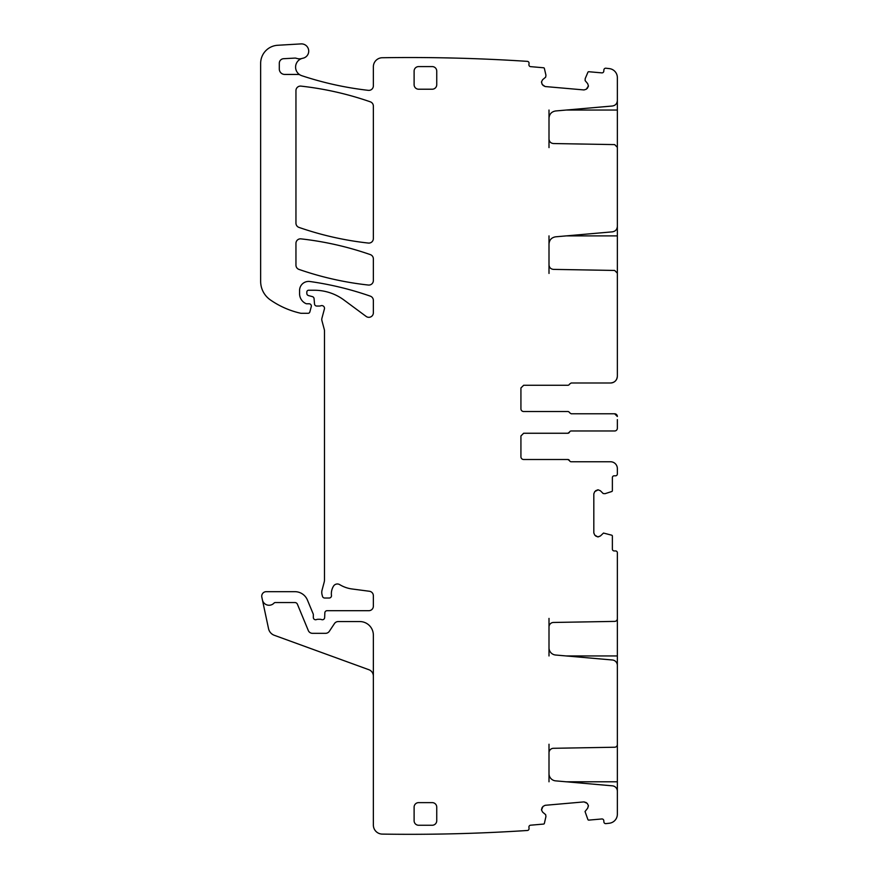 <?xml version="1.0" encoding="UTF-8"?>
<svg xmlns="http://www.w3.org/2000/svg" width="878" height="878" viewBox="0 0 878 878"><rect width="100%" height="100%" fill="white"/><g stroke="black" fill="none" stroke-linecap="round" stroke-linejoin="round"><path stroke-width="1.32" d="M585.209 78.614L587.898 72.281A0.9 0.9 0 0 1 588.82 71.733L601.825 72.874A1.811 1.811 0 0 0 603.79 71.228L603.899 69.867A1.811 1.811 0 0 1 605.864 68.221A1797.134 1797.134 0 0 1 609.299 68.605A9.054 9.054 0 0 1 617.355 77.604L617.355 110.035L566.277 110.035M617.355 147.603L617.355 110.035M549.002 110.035L549.002 139.009C549.255 141.731 550.736 143.235 553.447 143.542L614.677 144.607L617.355 147.317L617.355 235.886L566.277 235.886M617.355 273.442L617.355 235.886M549.002 235.886L549.002 264.849C549.255 267.57 550.736 269.074 553.447 269.381L614.677 270.446L617.355 273.168L617.355 376.212C616.949 380.328 614.688 382.599 610.561 382.995L571.183 382.995L610.561 382.995A6.794 6.794 0 0 0 617.278 377.167L617.278 377.167M549.002 655.954L549.002 626.991A4.522 4.522 0 0 1 553.447 622.458L614.677 621.394A2.711 2.711 0 0 0 617.355 618.672L617.355 552.745A1.811 1.811 0 0 0 615.544 550.934L614.183 550.934A1.811 1.811 0 0 1 612.372 549.123L612.372 536.074A0.9 0.9 0 0 0 611.746 535.207L603.504 533.056L600.398 535.975L597.841 536.908L594.735 535.119L593.813 532.88L593.813 493.853L594.735 491.614L598.159 489.825L600.398 490.758L603.186 493.546L605.052 493.677L611.746 491.526A0.9 0.9 0 0 0 612.372 490.67L612.372 477.61A1.811 1.811 0 0 1 614.183 475.799L615.544 475.799A1.811 1.811 0 0 0 617.355 473.988L617.355 468.556A6.794 6.794 0 0 0 610.561 461.762L571.183 461.762L610.561 461.762M302.043 58.442A9.054 9.054 0 0 0 300.243 75.025A4.522 4.522 0 0 0 298.037 74.443L284.735 74.443A5.433 5.433 0 0 1 279.303 69.022L279.303 63.227A4.522 4.522 0 0 1 283.583 58.705L294.81 58.102A4.522 4.522 0 0 1 296.512 58.343A9.054 9.054 0 0 0 302.043 58.442A9.054 9.054 0 0 1 302.888 58.233A7.243 7.243 0 0 0 308.661 50.211A7.243 7.243 0 0 0 301.055 43.9L277.689 45.272A18.109 18.109 0 0 0 260.645 63.348L260.645 281.333A22.63 22.63 0 0 0 270.347 299.903A86.011 86.011 0 0 0 300.364 313.172A4.522 4.522 0 0 0 301.373 313.292L308.101 313.292A1.811 1.811 0 0 0 309.846 311.942L311.273 306.631A2.261 2.261 0 0 0 309.089 303.777L306.817 303.777A2.261 2.261 0 0 1 305.873 303.569A10.865 10.865 0 0 1 299.574 293.713L299.574 290.475A9.054 9.054 0 0 1 309.89 281.509A316.87 316.87 0 0 1 370.329 296.149A4.522 4.522 0 0 1 373.359 300.43L373.359 312.787A4.522 4.522 0 0 1 366.148 316.431L343.956 300.013A49.794 49.794 0 0 0 314.346 290.245L308.628 290.245A1.811 1.811 0 0 0 306.817 292.056L306.817 293.395A2.261 2.261 0 0 0 308.496 295.579L312.381 296.621A2.261 2.261 0 0 1 314.061 298.608L314.522 303.975A2.261 2.261 0 0 0 316.782 306.049L319.252 306.049A4.522 4.522 0 0 0 320.821 305.764A2.711 2.711 0 0 1 324.399 309.012L321.919 318.275A4.522 4.522 0 0 0 321.919 320.613L324.322 329.601A4.522 4.522 0 0 1 324.476 330.776L324.476 579.886A9.054 9.054 0 0 1 324.169 582.224L322.072 590.06A9.054 9.054 0 0 0 322.072 594.746L322.489 596.338A2.261 2.261 0 0 0 324.684 598.017L329.217 598.017A2.261 2.261 0 0 0 331.456 595.482A14.487 14.487 0 0 1 333.508 586.131A4.522 4.522 0 0 1 339.709 584.638A31.685 31.685 0 0 0 352.023 588.973L369.429 591.267A4.522 4.522 0 0 1 373.359 595.756L373.359 606.16A4.522 4.522 0 0 1 368.837 610.693L327.099 610.693A2.261 2.261 0 0 0 324.838 612.866L324.651 617.574A2.261 2.261 0 0 1 321.578 619.594A4.522 4.522 0 0 0 319.943 619.286L318.045 619.286A4.522 4.522 0 0 0 316.42 619.594A2.261 2.261 0 0 1 313.336 617.475L313.336 614.765A2.261 2.261 0 0 0 313.172 613.898L307.432 600.058A13.576 13.576 0 0 0 294.887 591.673L266.264 591.673A4.522 4.522 0 0 0 261.831 597.15L262.412 599.883A6.794 6.794 0 0 0 274.013 603.109A1.811 1.811 0 0 1 275.33 602.538L294.887 602.538A2.711 2.711 0 0 1 297.401 604.218L308.299 630.525A4.522 4.522 0 0 0 312.48 633.323L325.562 633.323A4.522 4.522 0 0 0 329.327 631.304L334.463 623.578A4.522 4.522 0 0 1 338.239 621.558L359.782 621.558A13.576 13.576 0 0 1 373.359 635.134L373.359 825.046A9.054 9.054 0 0 0 382.281 834.1A1797.112 1797.112 0 0 0 527.404 830.478A1.811 1.811 0 0 0 529.05 828.514L528.929 827.164A1.811 1.811 0 0 1 530.575 825.199L543.581 824.069A0.9 0.9 0 0 0 544.382 823.366L545.94 816.518L545.655 814.663L542.626 812.128L541.506 809.977L542.999 806.421L545.15 805.302L584.013 801.899L587.261 803.403L588.381 805.554L587.678 808.188L585.044 811.535L587.898 819.558A0.9 0.9 0 0 0 588.82 820.107L601.825 818.965A1.811 1.811 0 0 1 603.79 820.612L603.899 821.973A1.811 1.811 0 0 0 605.864 823.619A1797.101 1797.101 0 0 0 609.299 823.235A9.054 9.054 0 0 0 617.355 814.235L617.355 791.243A5.433 5.433 0 0 0 612.394 785.832L555.609 780.86A7.243 7.243 0 0 1 549.002 773.65L549.002 744.237M545.94 75.321L545.655 77.176L542.626 79.711L541.506 81.863L542.209 84.486L545.15 86.538L584.013 89.94L586.328 89.216L584.013 89.94M585.176 78.757L585.143 80.633L587.678 83.651L588.414 85.967L586.328 89.216M549.002 244.029C549.343 239.924 551.549 237.521 555.609 236.819L612.394 231.847C615.445 231.32 617.091 229.52 617.355 226.436M549.002 118.19C549.343 114.085 551.549 111.682 555.609 110.968L612.394 106.008C615.445 105.481 617.091 103.67 617.355 100.597M587.678 83.651L588.414 85.967M588.381 86.285L587.261 88.437M545.15 86.538L542.999 85.418M542.209 84.486L541.485 82.181M541.506 81.863L542.626 79.711M300.243 75.025A9.054 9.054 0 0 0 301.802 75.706A329.546 329.546 0 0 0 368.321 90.346A4.522 4.522 0 0 0 373.359 85.846L373.359 66.794A9.054 9.054 0 0 1 382.281 57.739A1800.833 1800.833 0 0 1 382.413 57.739A1797.112 1797.112 0 0 1 527.404 61.361A1.811 1.811 0 0 1 529.05 63.326L528.929 64.676A1.811 1.811 0 0 0 530.575 66.64L543.581 67.771A0.9 0.9 0 0 1 544.382 68.473L545.94 75.179M542.626 812.128L541.506 809.977M541.485 809.659L542.209 807.354M542.999 806.421L545.15 805.302M584.013 801.899L586.328 802.624M587.261 803.403L588.381 805.554M588.414 805.872L587.678 808.188M549.002 647.81A7.243 7.243 0 0 0 555.609 655.021L612.394 659.993A5.433 5.433 0 0 1 617.355 665.403L617.355 744.522A2.711 2.711 0 0 1 614.677 747.233L553.447 748.297A4.522 4.522 0 0 0 549.002 752.83M600.398 535.975L598.159 536.908M597.841 536.908L595.602 535.975M594.735 535.119L593.813 532.88M593.813 493.853L594.735 491.614M595.602 490.758L597.841 489.825M598.159 489.825L600.398 490.758M571.183 430.977L614.633 430.977L571.183 430.977A1.811 1.811 0 0 0 569.504 432.119L567.825 433.249L523.65 433.249L520.928 435.96L520.928 456.779A2.711 2.711 0 0 0 523.65 459.501L567.825 459.501L569.504 460.632A1.811 1.811 0 0 0 571.183 461.762M614.633 430.977A2.711 2.711 0 0 0 617.355 428.266L617.355 419.618M523.65 385.266L567.825 385.266L523.65 385.266L520.928 387.977L520.928 408.797A2.711 2.711 0 0 0 523.65 411.519L567.825 411.519A1.811 1.811 0 0 1 569.504 412.649L571.183 413.779L614.633 413.779L617.355 416.501A2.711 2.711 0 0 0 617.223 415.667M567.825 385.266A1.811 1.811 0 0 0 569.504 384.136L571.183 382.995M418.63 66.585A4.522 4.522 0 0 0 414.109 71.107L414.109 84.694A4.522 4.522 0 0 0 418.63 89.216L432.206 89.216A4.522 4.522 0 0 0 436.739 84.694L436.739 71.107A4.522 4.522 0 0 0 432.206 66.585L418.63 66.585M295.952 265.156A4.522 4.522 0 0 0 299.003 269.425A316.87 316.87 0 0 0 368.343 285.043A4.522 4.522 0 0 0 373.359 280.543L373.359 258.878A4.522 4.522 0 0 0 370.329 254.609A316.87 316.87 0 0 0 300.978 238.871A4.522 4.522 0 0 0 295.952 243.371L295.952 265.156M299.003 227.413A316.87 316.87 0 0 0 368.343 243.063A4.522 4.522 0 0 0 373.359 238.564L373.359 106.106A4.522 4.522 0 0 0 370.329 101.826A316.87 316.87 0 0 0 300.978 86.121A4.522 4.522 0 0 0 295.952 90.621L295.952 223.144A4.522 4.522 0 0 0 299.003 227.413M432.206 825.254L418.63 825.254A4.522 4.522 0 0 1 414.109 820.732L414.109 807.145A4.522 4.522 0 0 1 418.63 802.624L432.206 802.624A4.522 4.522 0 0 1 436.739 807.145L436.739 820.732A4.522 4.522 0 0 1 432.206 825.254A4.522 4.522 0 0 0 436.739 820.732M549.002 139.009L549.002 147.603M549.002 264.849L549.002 273.442M523.65 411.519L567.825 411.519M571.183 413.779L614.633 413.779A2.711 2.711 0 0 1 617.212 415.645M617.355 425.15L617.355 428.266M569.504 432.119A1.811 1.811 0 0 1 567.836 433.249L523.65 433.249M523.65 459.501L567.825 459.501A1.811 1.811 0 0 1 568.637 459.699M568.659 459.699A1.811 1.811 0 0 1 569.504 460.632M617.355 618.397L617.355 667.73M617.355 744.237L617.355 793.569M373.359 676.104A6.794 6.794 0 0 0 368.892 669.716L274.298 635.288A9.054 9.054 0 0 1 268.536 628.659L262.412 599.883M549.002 781.793L549.002 773.65M549.002 626.991L549.002 618.397M566.277 655.954L617.355 655.954M566.277 781.793L617.355 781.793"/></g></svg>
